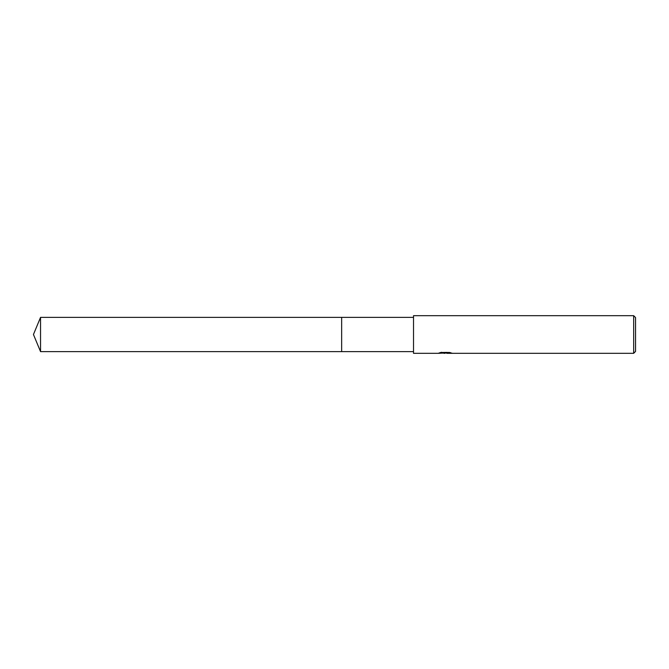 <?xml version="1.0" encoding="UTF-8"?>
<svg xmlns="http://www.w3.org/2000/svg" width="669" height="669" viewBox="0 0 669 669"><rect width="100%" height="100%" fill="white"/><g stroke="black" fill="none" stroke-linecap="round" stroke-linejoin="round"><path stroke-width="0.5" stroke-dasharray="3.35 2.51" d="M413.526 351.626L413.526 317.374L413.526 351.626M442.694 353.132L441.239 352.07L443.999 352.939L449.827 352.421L446.808 352.939M449.827 352.789L446.808 353.023M446.875 353.316L449.827 353.165M449.509 352.571L451.157 352.63L448.999 352.07L441.582 352.463M441.582 352.07L439.625 352.571L441.08 352.571M445.638 352.571L438.613 352.898L443.999 352.939M439.006 352.772L441.49 352.011M441.49 352.412L439.006 353.148M413.526 315.684L413.526 353.316M635.55 317.566L635.55 351.434M633.668 315.684L633.668 353.316M341.65 317.374L341.65 351.626M40.541 317.374L40.541 351.626M444.885 352.939L445.638 352.939"/><path stroke-width="1" d="M341.65 351.618L341.65 317.382M413.526 351.626L341.65 351.626L341.65 317.374L413.526 317.374M446.808 353.023L442.694 353.132M444.885 353.316L443.999 353.316M633.668 353.316L633.668 315.684L635.55 317.566L635.55 351.434L633.668 353.316L446.875 353.316L449.509 352.571M441.08 352.571L445.638 352.956L438.479 353.316L413.526 353.316L413.526 315.684L633.668 315.684M446.875 352.939L439.625 352.956L441.582 352.463L448.999 352.463L451.157 353.015M451.935 353.107C445.671 353.157 445.671 353.199 451.935 353.257M40.541 351.626L40.541 317.374L341.65 317.374L341.65 351.626L40.541 351.626M40.541 317.382L33.45 334.5L40.541 351.618"/></g></svg>

